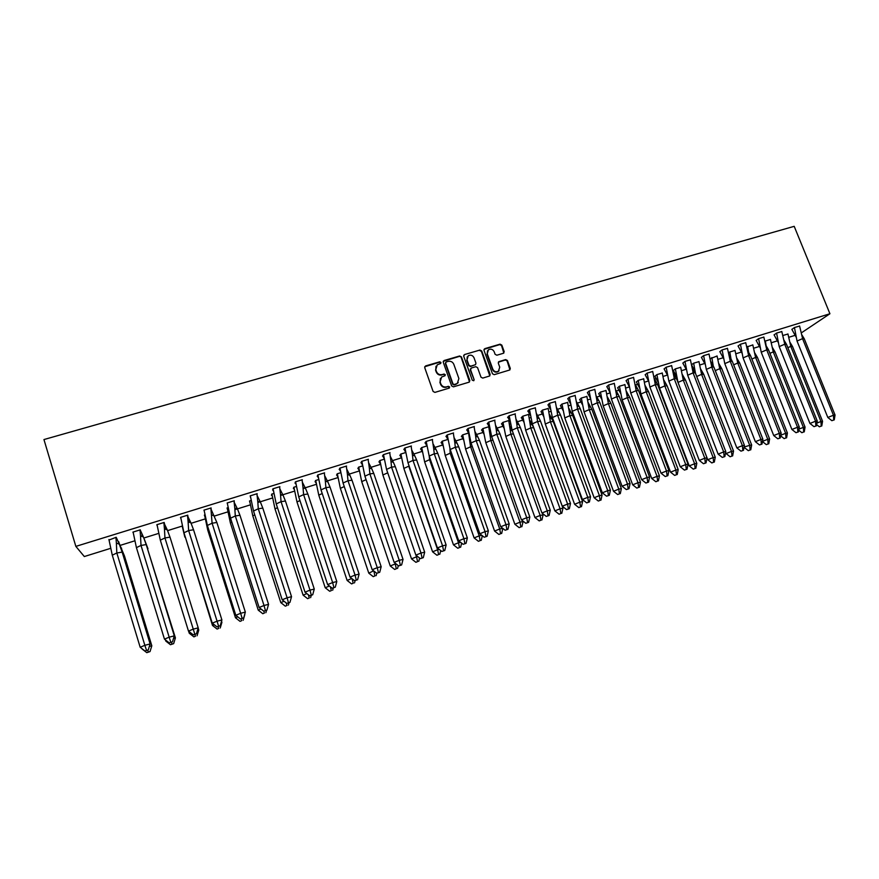 <?xml version="1.0" encoding="UTF-8"?>
<svg xmlns="http://www.w3.org/2000/svg" width="879" height="879" viewBox="0 0 879 879"><rect width="100%" height="100%" fill="white"/><g stroke="black" fill="none" stroke-linecap="round" stroke-linejoin="round"><path stroke-width="1.32" d="M440.961 362.456L439.709 361.807L425.59 365.928L424.722 367.642L433.105 391.452L434.907 392.386L449.037 388.166L449.641 386.958L448.389 386.31L446.565 386.859C443.895 387.364 441.983 386.375 440.818 383.892L440.115 381.904L441.621 377.025L444.961 375.751L445.29 374.685L444.038 374.036L442.214 374.575C439.555 375.08 437.643 374.091 436.478 371.608L435.775 369.63L437.237 364.807L440.643 363.51L440.961 362.456M440.731 363.434L439.456 362.214L424.722 366.741M449.389 387.98L448.125 386.694L446.565 386.859M445.049 375.685L443.785 374.432L442.214 374.575M503.381 353.292L504.194 351.622L501.821 345.095L500.063 344.172L484.812 348.633L483.988 350.303L492.438 373.751L494.207 374.674L509.809 369.96L510.292 368.422L507.414 360.5L505.656 359.588L498.789 361.676L498.316 363.203L499.744 367.136L498.448 371.224C496.009 372.344 494.13 371.663 492.811 369.191L487.241 353.765L488.46 349.754C490.921 348.589 492.822 349.249 494.174 351.732L495.097 354.303L496.855 355.215L503.381 353.292M75.847 546.386L829.919 313.748L794.198 226.332L43.95 439.555L75.847 546.386L84.318 556.539L110.468 548.397M461.42 356.907L459.64 355.984L444.104 360.522L443.247 362.225L451.652 385.925L453.443 386.848L469.001 382.2L469.847 380.497L461.42 356.907L459.376 356.391L443.247 361.302M464.551 354.545L479.945 350.051L481.714 350.974L490.163 374.432L489.68 375.97L482.747 378.091L480.978 377.168L477.55 367.62L475.77 366.697L471.386 367.993L470.551 369.685L474.122 379.651L473.781 380.728L472.276 380.2L463.705 356.237L464.551 354.545L479.945 350.051M801.439 332.822L829.919 313.748M795.066 335.349L788.892 337.272M777.311 340.876L771.388 342.722M759.401 346.447L753.732 348.216M741.338 352.072L735.932 353.754M723.098 357.753L717.967 359.346M704.705 363.466L699.838 364.983M692.74 367.191L692.169 367.378M686.147 369.246L681.566 370.674M674.512 372.872L673.369 373.223M667.425 375.069L663.118 376.41M656.13 378.596L654.383 379.135M648.46 380.981L644.516 382.2M637.572 384.365L635.231 385.09M629.309 386.936L625.738 388.046M618.86 390.188L615.904 391.111M609.971 392.957L606.796 393.946M599.972 396.066L596.401 397.176M590.457 399.033L587.688 399.89M580.92 402L576.712 403.307M570.757 405.153L568.394 405.889M561.692 407.977L556.846 409.493M550.88 411.339L548.935 411.954M542.288 414.02L536.783 415.734M530.817 417.591L529.29 418.063M523.39 419.898L516.544 422.03M510.567 423.887L509.479 424.227M503.535 426.073L496.108 428.392M490.119 430.249L489.471 430.457M483.505 432.314L476.605 434.457M463.277 438.61L455.893 440.906M442.873 444.961L434.984 447.411M422.272 451.366L413.877 453.982M401.472 457.838L392.561 460.607M380.486 464.376L371.048 467.309M359.291 470.968L347.458 474.649M337.899 477.627L325.384 481.516M316.297 484.34L303.101 488.449M294.498 491.13L280.588 495.459M272.479 497.986L257.855 502.535M250.251 504.898L235.1 509.611M227.804 511.886L214.388 516.061M205.126 518.94L191.117 523.302M182.206 526.071L167.592 530.619M158.539 533.443L143.837 538.014M134.63 540.882L120.357 545.321M116.599 538.398L116.182 537.278L109.007 540.036M119.061 542.673L118.236 541.739M140.563 530.982L140.288 529.828L132.894 532.114L133.19 532.751M164.285 523.631L164.12 522.456M156.825 524.708L157.176 525.774L156.847 524.708L164.142 522.456L164.461 523.576M187.765 516.369L187.754 515.149L180.514 517.39L180.865 518.511M216.86 522.478L212.092 523.214L240.659 613.289L245.351 612.114L216.86 522.478L211.004 509.139L211.125 507.919L203.961 510.139L204.302 511.248M204.873 514.852L204.697 516.072M234.199 501.997L234.264 500.766L227.167 502.964L227.507 504.074M228.079 507.655L227.046 507.974L227.364 509.04M257.031 494.624L257.173 493.679L250.152 495.855L250.482 496.965M251.042 500.525L249.504 501.008L249.812 502.063M279.687 487.373L279.863 486.669L272.908 488.812L272.622 490.108L273.226 489.922M273.787 493.471L271.743 494.108L271.468 495.338L272.05 495.163M302.321 479.725L295.432 481.846L295.025 483.175L295.751 482.945M296.311 486.483L293.762 487.274L293.377 488.537L294.069 488.317M324.571 472.847L317.748 474.957L317.22 476.308L318.055 476.044M318.605 479.56L315.583 480.505L315.078 481.802L315.869 481.549M340.459 471.298L339.349 469.188L339.854 468.111L339.184 469.507L340.14 469.21M339.832 468.122L346.59 466.035M337.767 476.825L336.723 474.814L337.206 473.792L336.569 475.121L337.47 474.836M337.184 473.792L340.689 472.715M368.4 459.288L361.708 461.354L360.95 462.772L362.005 462.442M362.555 465.925L358.588 467.156L357.863 468.507L358.863 468.199M390.001 452.608L383.376 454.652L382.497 456.102L383.673 455.74M384.211 459.201L379.783 460.574L378.948 461.958L380.058 461.618M411.394 445.994L404.834 448.026L403.846 449.499L405.12 449.103M405.658 452.553L400.78 454.058L399.835 455.476L401.055 455.091M432.578 439.445L426.084 441.456L424.986 442.95L426.359 442.533M425.172 442.686L426.897 445.961L421.59 447.609L420.536 449.048L421.854 448.642M453.564 432.951L447.136 434.94L445.928 436.467L447.411 436.017M447.938 439.434L442.192 441.214L441.038 442.675L442.456 442.236M474.352 426.524L467.98 428.491L466.672 430.051L468.243 429.567M468.782 432.962L462.607 434.874L461.354 436.369L462.859 435.896M494.943 420.151L488.636 422.107L487.219 423.689L488.9 423.173M489.021 426.678L482.835 428.6L481.483 430.117L483.087 429.622M515.347 413.844L509.095 415.778L507.579 417.393L509.348 416.844M509.007 420.481L502.887 422.381L501.437 423.92L503.129 423.392M535.311 407.834L529.356 409.515L527.741 411.152L529.608 410.57M528.817 414.339L522.741 416.217L521.192 417.789L522.972 417.228M555.33 401.637L549.43 403.307L548.002 404.878M548.199 408.471L542.42 410.108L541.057 411.614M575.163 395.495L569.328 397.154L567.801 398.758M567.647 402.428L561.923 404.065L560.461 405.593M594.819 389.419L589.04 391.067L587.414 392.682M586.908 396.451L581.239 398.066L579.7 399.615M614.289 383.387L608.565 385.024L606.851 386.672M606.005 390.518L600.39 392.122L598.753 393.704M633.583 377.421L627.914 379.047L626.112 380.706M624.936 384.639L619.365 386.233L617.651 387.837M652.701 371.498L647.087 373.114L645.197 374.806M643.692 378.816L638.176 380.398L636.374 382.013M671.644 365.642L666.084 367.235L664.106 368.949M662.283 373.037L656.822 374.619L654.932 376.256M690.422 359.83L684.906 361.412L682.851 363.148M680.709 367.312L675.303 368.883L673.325 370.542M709.023 354.072L703.574 355.643L701.431 357.401M698.97 361.643L693.619 363.192L691.641 364.697M727.471 348.359L722.066 349.93L719.835 351.699M717.077 356.017L710.221 358.709M745.744 342.711L740.393 344.26L738.085 346.051M731.24 360.313L729.812 351.963L728.636 352.798M729.768 351.974L735.031 350.446M763.862 337.107L758.555 338.646L756.171 340.459M752.82 344.92L746.897 346.952M781.816 331.548L776.564 333.075L774.102 334.91M770.465 339.448L764.994 341.162M799.615 326.043L794.407 327.559L791.869 329.405M782.936 335.481L787.947 334.02M187.941 516.314L187.59 515.204M211.18 509.128L210.883 508.172M436.006 366.224L435.775 369.63M441.972 374.97C439.302 375.476 437.39 374.487 436.237 372.004L435.534 370.026M440.39 378.377L440.115 381.904M446.312 387.232C443.642 387.749 441.73 386.76 440.566 384.266L439.874 382.288M469.518 381.904L461.145 357.313M446.202 361.939L445.609 363.126L452.993 383.914L454.245 384.562L457.333 383.442L458.882 378.519L453.828 364.335C452.674 361.862 450.773 360.884 448.125 361.379L446.202 361.939M445.587 362.544L445.609 363.126M458.256 382.574L455.893 384.376L453.982 384.947L452.729 384.299L445.356 363.521M489.812 375.871L481.428 351.38L479.659 350.468M470.584 368.697L470.276 370.081L474.122 379.651M473.825 380.695L473.836 380.036M474.001 357.731C472.638 355.215 470.704 354.556 468.221 355.764L467.002 359.786L468.957 365.235L470.737 366.158L475.484 364.697L475.957 363.181L474.001 357.731M467.232 356.841L467.002 359.786M475.638 364.565L470.452 366.554L468.683 365.631L466.727 360.181M464.288 354.962L463.727 355.292M487.515 350.765L487.241 353.765M499.074 370.696L498.14 371.619C495.701 372.729 493.822 372.048 492.504 369.587L486.944 354.182M509.919 369.883L507.106 360.895L505.348 359.983L498.36 362.17M503.843 353.05L501.513 345.513L499.755 344.59L484.01 349.337M147.683 650.141L148.32 652.042L146.793 652.668L150.023 651.592L148.32 652.042M142.123 649.021L146.793 652.668M149.342 646.417L151.814 645.779L124.499 556.066L123.434 556.253M118.412 541.684L118.61 543.914M150.023 651.592L151.814 645.779M118.489 541.662L124.499 556.066M118.94 542.442L118.698 541.662M122.159 552.1L116.83 552.99L116.38 543.145L119.28 544.112L122.159 552.1L150.111 643.944L148.276 649.889L144.969 650.998L148.276 649.889M144.969 650.998L140.179 647.263L112.281 555.187L108.93 539.519M119.28 544.112L116.237 537.366M112.281 555.187L116.83 552.99L144.848 645.307L150.111 643.944M140.179 647.263L144.848 645.307L146.529 650.35M116.38 543.145L115.929 537.355M116.006 537.333L116.478 538.157M165.461 639.923L165.812 641.088L166.549 640.78M171.405 642.219L171.998 644.087L170.46 644.725L173.657 643.648L171.998 644.087M165.812 641.088L170.46 644.725M173.526 638.363L175.415 637.879L147.496 548.782M141.937 534.388L142.145 536.564M173.657 643.648L175.415 637.879M142.332 535.168L143.2 536.882M144.365 539.321L147.969 548.705M188.655 631.243L189.271 633.243L190.534 632.715M169.999 537.135L164.944 537.959L164.45 528.894L167.263 529.839L169.999 537.135L198.214 627.859L196.467 633.737L193.226 634.825L194.874 634.385L195.446 636.22L193.896 636.857L195.446 636.22M189.271 633.243L193.896 636.857M197.467 630.397L198.775 630.056L198.16 628.078M165.219 527.158L165.439 529.268M197.061 635.792L198.775 630.056M165.494 527.982L166.307 529.565M185.271 536.937L212.498 625.463L214.267 624.727M218.102 626.562L218.651 628.419L217.091 629.067L218.651 628.419M212.498 625.463L217.091 629.067M221.156 622.508L221.904 622.321L221.541 621.178M184.843 537.135L182.36 526.774M188.282 520.005L188.502 522.027M220.222 628.013L221.904 622.321M188.425 520.862L189.161 522.269M208.664 529.51L207.708 529.96L235.484 617.772L237.769 616.827M241.088 618.816L241.637 620.706L240.055 621.354L241.637 620.706M235.484 617.772L240.055 621.354M207.708 529.96L204.543 514.951M243.164 620.31L244.801 614.652M204.675 515.962L204.543 514.962M204.378 515.083L204.609 515.83M231.836 522.17L230.353 522.851L258.25 610.147L261.03 609.004M263.854 611.147L264.392 613.07L262.799 613.718L264.392 613.07M258.25 610.147L262.799 613.718M230.353 522.851L227.221 507.919M265.876 612.685L266.568 610.257M227.397 509.282L227.189 507.93M146.2 544.573L141.014 545.441L140.53 535.992L143.398 536.937L146.2 544.573L174.295 635.858L172.493 641.769L169.218 642.868L172.493 641.769M169.218 642.868L164.461 639.143L136.421 547.639L133.103 532.048M143.398 536.937L140.168 529.861M136.421 547.639L141.014 545.441L169.175 637.176L174.295 635.858M164.461 639.143L169.175 637.176L170.79 642.219M140.53 535.992L140.025 529.905M140.08 529.894L140.442 530.74M194.874 634.385L196.467 633.737M193.226 634.825L188.491 631.111L160.319 540.167L157.022 524.653M167.263 529.839L164.164 523.401M160.319 540.167L164.944 537.959L193.248 629.133L198.214 627.859M188.491 631.111L193.248 629.133L194.808 634.166M164.45 528.894L163.879 522.533M193.545 529.773L188.633 530.553L188.117 521.873L190.897 522.807L193.545 529.773L221.904 619.948L220.189 625.771L216.981 626.848L220.189 625.771M216.981 626.848L212.268 623.167L183.964 532.762L180.7 517.324M190.897 522.807L187.645 516.138M183.964 532.762L188.633 530.553L217.08 621.178L221.904 619.948M212.268 623.167L217.08 621.178L218.585 626.189M188.117 521.873L187.491 515.226M245.351 612.114L243.681 617.904L240.494 618.97L243.681 617.904M240.494 618.97L235.814 615.3L207.378 525.444L204.291 511.16M235.814 615.3L240.659 613.289L242.11 618.3M210.861 508.007L212.092 523.214L207.378 525.444M204.214 511.007L203.961 510.238M239.956 515.259L235.308 515.962L234.77 508.018L237.462 508.941L239.956 515.259L268.556 604.356L266.919 610.103L263.777 611.158L266.919 610.103M263.777 611.158L259.118 607.51L230.562 518.192L227.551 504.359M237.462 508.941L234.199 502.327M230.562 518.192L235.308 515.962L264.008 605.499L268.556 604.356M259.118 607.51L264.008 605.499L265.403 610.498M234.77 508.018L234.001 500.843M254.767 514.896L252.778 515.819L280.797 602.609L284.06 601.269M286.235 602.972L286.917 605.499L285.312 606.158L286.917 605.499M280.797 602.609L285.312 606.158M252.778 515.819L249.669 500.953M288.356 605.137L289.026 602.763M249.9 502.667L249.614 500.964M262.81 508.106L258.294 508.776L257.745 501.195L260.404 502.096L262.81 508.106L291.531 596.676L289.938 602.39L286.818 603.433L289.938 602.39M286.818 603.433L282.192 599.797L253.515 511.018L250.328 495.8M260.404 502.096L257.162 495.591M250.273 495.811L250.581 497.613M253.515 511.018L258.294 508.776L287.114 597.775L291.531 596.676M282.192 599.797L287.114 597.775L288.466 602.763M257.745 501.195L256.91 493.767M277.467 507.699L274.995 508.853L303.112 595.138L306.859 593.6M308.386 594.808L309.232 598.006L307.617 598.665L309.232 598.006M303.112 595.138L307.617 598.665M274.995 508.853L271.897 494.053M310.628 597.654L311.265 595.347M272.182 496.119L271.831 494.075M285.433 501.03L281.06 501.656L280.5 494.427L283.115 495.327L285.433 501.03L314.275 589.073L312.715 594.753L309.639 595.786L312.715 594.753M309.639 595.786L305.024 592.171L276.237 503.909L273.072 488.768M283.115 495.327L279.896 488.911M272.995 488.79L273.38 490.943M276.237 503.909L281.06 501.656L309.99 590.128L314.275 589.073M305.024 592.171L309.99 590.128L311.287 595.105M280.5 494.427L279.599 486.746M299.948 500.58L296.981 501.953L325.219 587.743L329.427 586.018M330.339 586.732L331.317 590.589L329.691 591.248L331.317 590.589M325.219 587.743L329.691 591.248M296.981 501.953L293.916 487.219M332.68 590.249L333.306 587.941M294.256 489.625L293.828 487.252M307.848 494.02L303.596 494.613L303.035 487.724L305.606 488.614L307.848 494.02L336.8 581.546L335.273 587.183L332.218 588.205L335.273 587.183M332.218 588.205L327.636 584.612L298.728 496.877L295.597 481.802M305.606 488.614L302.42 482.307M295.509 481.824L295.959 484.329M298.728 496.877L303.596 494.613L332.636 582.568L336.8 581.546M327.636 584.612L332.636 582.568L333.888 587.535M303.035 487.724L302.057 479.802M322.208 493.537L318.769 495.119L347.106 580.415L351.776 578.503M352.105 578.756L353.193 583.249L351.556 583.909L353.193 583.249M347.106 580.415L351.556 583.909M318.769 495.119L315.726 480.45M354.512 582.92L355.138 580.569M316.121 483.197L315.231 481.483L315.616 480.494M330.032 487.087L325.9 487.636L325.34 481.077L327.878 481.956L330.032 487.087L359.093 574.097L357.61 579.7L354.589 580.711L357.61 579.7M354.589 580.711L350.029 577.129L321.011 489.911L317.901 474.902M327.878 481.956L324.725 475.759M317.791 474.935L317.374 475.989L318.319 477.78M321.011 489.911L325.9 487.636L355.061 575.075L359.093 574.097M350.029 577.129L355.061 575.075L356.259 580.03M325.34 481.077L324.296 472.924M344.26 486.548L340.349 488.35L368.784 573.152L373.63 570.856M373.938 571.097L374.861 575.976L373.212 576.635L374.861 575.976M368.784 573.152L373.212 576.635M340.349 488.35L337.327 473.748M376.146 575.657L376.761 573.273M352.007 480.209L347.996 480.736L347.436 474.484L349.93 475.363L352.007 480.209L381.178 566.724L379.717 572.284L376.728 573.284L379.717 572.284M376.728 573.284L372.191 569.724L343.063 483.01L339.986 468.078M349.93 475.363L346.809 469.265M343.063 483.01L347.996 480.736L377.267 567.658L381.178 566.724M372.191 569.724L377.267 567.658L378.42 572.603M347.436 474.484L346.315 466.112M366.082 479.648L361.719 481.637L390.254 565.966L395.231 563.944L394.902 562.989M395.913 563.78L395.231 563.944L396.319 568.768L394.66 569.438L396.319 568.768M390.254 565.966L394.66 569.438M361.719 481.637L358.72 467.112M397.561 568.46L398.286 565.647M359.214 470.518L358.017 468.21M373.762 473.407L369.883 473.891L369.323 467.958L371.784 468.837L373.762 473.407L403.032 559.418L401.615 564.944L398.648 565.933L401.615 564.944M398.648 565.933L394.144 562.384L364.906 476.176L361.851 461.31M371.784 468.837L368.686 462.837M361.115 462.464L362.379 464.881M364.906 476.176L369.883 473.891L399.242 560.308L403.032 559.418M394.144 562.384L399.242 560.308L400.352 565.252M369.323 467.958L368.125 459.376M387.705 472.803L382.881 475.001L411.515 558.857L416.525 556.825L415.976 555.198M417.69 556.55L416.525 556.825L417.569 561.626L415.899 562.307L417.569 561.626M411.515 558.857L415.899 562.307M382.881 475.001L379.915 460.541M418.778 561.34L419.602 558.055M380.464 464.266L379.113 461.684M395.308 466.672L391.551 467.123L390.99 461.497L393.418 462.365L395.308 466.672L424.678 552.177L423.293 557.671L420.36 558.659L423.293 557.671M420.36 558.659L415.877 555.121L386.54 469.408L383.508 454.619M393.418 462.365L390.364 456.476M382.673 455.816L384.101 458.508M386.54 469.408L391.551 467.123L421.008 553.034L424.678 552.177M415.877 555.121L421.008 553.034L422.074 557.967M390.99 461.497L389.727 452.696M403.857 468.419L432.578 551.803L437.621 549.76L408.768 466.189L403.857 468.419L400.912 454.025M439.247 549.386L437.621 549.76L438.621 554.561L436.94 555.242L438.621 554.561M432.578 551.803L436.94 555.242M409.164 466.145L408.614 464.584M439.786 554.286L440.72 550.551M401.516 458.069L400.022 455.201M416.657 459.992L413.009 460.409L412.46 455.08L414.844 455.948L416.657 459.992L446.125 545.013L444.774 550.474L441.862 551.441L444.774 550.474M441.862 551.441L437.401 547.936L407.977 462.706L404.966 447.982M414.844 455.948L411.822 450.169M404.032 449.224L405.604 452.202M407.977 462.706L413.009 460.409L442.566 545.837L446.125 545.013M437.401 547.936L442.566 545.837L443.587 550.748M412.46 455.08L411.119 446.082M424.634 461.904L453.443 544.815L458.508 542.772L429.567 459.662L424.634 461.904L421.711 447.576M460.596 542.288L458.508 542.772L459.475 547.562L457.783 548.243L459.475 547.562M453.443 544.815L457.783 548.243M430.413 459.574L429.567 459.662L429.216 456.135M460.607 547.287L461.629 543.101M422.359 451.927L420.722 448.795M437.797 453.377L434.259 453.773L433.721 448.729L436.072 449.587L437.797 453.377L467.353 537.926L466.035 543.343L463.156 544.31L466.035 543.343M463.156 544.31L458.717 540.805L429.194 456.069L426.205 441.412M436.072 449.587L433.083 443.917M429.194 456.069L434.259 453.773L463.914 538.706L467.353 537.926M458.717 540.805L463.914 538.706L464.881 543.607M433.721 448.729L432.314 439.522M445.213 455.443L474.111 537.904L479.209 535.849L450.18 453.201L445.213 455.443L442.313 441.181M481.747 535.267L479.209 535.849L480.132 540.629L478.429 541.31L480.132 540.629M474.111 537.904L478.429 541.31M451.465 453.059L450.18 453.201L449.927 448.499M481.22 540.365L482.34 535.729M443.016 445.84L441.236 442.434M458.728 446.84L455.311 447.191L454.784 442.434L457.091 443.28L458.728 446.84L488.372 530.894L487.087 536.278L484.241 537.234L487.087 536.278M484.241 537.234L479.824 533.751L450.213 449.499L447.246 434.907M457.091 443.28L454.146 437.72M446.125 436.226L448.004 439.764M450.213 449.499L455.311 447.191L485.054 531.641L488.372 530.894M479.824 533.751L485.054 531.641L485.977 536.531M454.784 442.434L453.3 433.039M465.595 449.048L494.58 531.048L499.711 528.982L470.595 446.796L465.595 449.048L462.717 434.841M502.689 528.312L499.711 528.982L500.59 533.751L498.876 534.443L500.59 533.751M494.58 531.048L498.876 534.443M472.32 446.62L470.595 446.796L468.584 433.028M501.645 533.509L502.843 528.433M469.452 437.775L469.88 438.522M463.486 439.808L461.552 436.138M479.473 440.346L476.154 440.676L475.649 436.193L477.923 437.039L479.473 440.346L509.205 523.939L507.952 529.29L505.128 530.235L507.952 529.29M505.128 530.235L500.733 526.763L471.034 442.983L468.089 428.458M477.923 437.039L475.001 431.578M466.87 429.809L468.903 433.633M471.034 442.983L476.154 440.676L505.985 524.642L509.205 523.939M500.733 526.763L505.985 524.642L506.875 529.532M475.649 436.193L474.078 426.612M485.801 442.708L514.863 524.258L520.016 522.192L490.823 440.456L485.801 442.708L482.945 428.567M521.884 526.719L523.093 521.511L520.016 522.192L520.862 526.95L519.137 527.631L520.862 526.95M514.863 524.258L519.137 527.631M492.976 440.247L490.823 440.456L488.757 426.765M489.691 431.787L490.987 434.072M483.769 433.819L481.692 429.886M500.019 433.918L496.811 434.215L496.316 430.007L498.558 430.842L500.019 433.918L529.828 517.039L528.609 522.357L525.807 523.291L528.609 522.357M525.807 523.291L521.434 519.852L491.658 436.533L488.735 422.074M498.558 430.842L495.668 425.491M487.427 423.458L489.603 427.546M491.658 436.533L496.811 434.215L526.73 517.72L529.828 517.039M521.434 519.852L526.73 517.72L527.576 522.587M496.316 430.007L494.668 420.239M505.821 436.434L534.959 517.533L540.145 515.457L510.864 434.171L505.821 436.434L502.986 422.349M541.925 519.983L543.101 514.808L540.145 515.457L540.948 520.203L539.212 520.895L540.948 520.203M534.959 517.533L539.212 520.895M543.101 514.808L542.651 513.545M513.446 433.929L510.864 434.171L508.743 420.569M509.754 425.843L512.028 429.952M503.854 427.897L501.634 423.7M520.368 427.557L517.27 427.82L516.786 423.876L518.995 424.7L520.368 427.557L550.265 510.216L549.067 515.501L546.298 516.423L549.067 515.501M546.298 516.423L541.947 512.995L512.083 430.15L509.194 415.756M518.995 424.7L516.149 419.459M507.787 417.162L510.106 421.524M512.083 430.15L517.27 427.82L547.265 510.853L550.265 510.216M541.947 512.995L547.265 510.853L548.067 515.72M516.786 423.876L515.072 413.932M525.653 430.205L554.869 510.875L560.077 508.787L530.729 427.941L525.653 430.205L522.84 416.196M561.791 513.314L562.945 508.172L560.077 508.787L560.835 513.523L559.099 514.215L560.835 513.523M554.869 510.875L559.099 514.215M562.945 508.172L533.685 427.688L530.729 427.941L528.543 414.416M529.63 419.953L533.685 427.688M523.763 422.008L521.401 417.569M540.53 421.25L537.53 421.491L537.069 417.789L539.245 418.613L540.53 421.25L570.504 503.447L569.339 508.699L566.592 509.622L569.339 508.699M566.592 509.622L562.263 506.205L532.322 423.821L529.455 409.482M539.245 418.613L536.432 413.482M527.96 410.932L530.422 415.547M532.322 423.821L537.53 421.491L567.614 504.063L570.504 503.447M562.263 506.205L567.614 504.063L568.372 508.908M537.069 417.789L535.278 407.68M545.299 424.041L574.591 504.271L579.832 502.184L550.408 421.777L545.299 424.041L542.508 410.086M581.469 506.7L582.59 501.59L579.832 502.184L580.547 506.908L578.811 507.601L580.547 506.908M574.591 504.271L578.811 507.601M582.59 501.59L553.265 421.546L550.408 421.777L548.166 408.328M549.331 414.119L553.265 421.546M543.486 416.185L540.992 411.493M560.505 415.009L557.605 415.207L557.165 411.757L559.308 412.581L560.505 415.009L590.545 496.756L589.413 501.964L586.7 502.876L589.413 501.964M586.7 502.876L582.392 499.481L552.375 417.547L549.529 403.285M559.308 412.581L556.528 407.548M547.947 404.758L550.54 409.625M552.375 417.547L557.605 415.207L587.765 497.327L590.545 496.756M582.392 499.481L587.765 497.327L588.49 502.162M557.165 411.757L555.297 401.494M564.779 417.932L594.138 497.734L599.401 495.635L569.9 415.657L564.779 417.932L562 404.032M600.972 500.151L602.06 495.075L599.401 495.635L600.082 500.349L598.335 501.041L600.082 500.349M594.138 497.734L598.335 501.041M602.06 495.075L572.668 415.459L569.9 415.657L567.614 402.296M568.856 408.328L572.668 415.459M563.032 410.405L560.406 405.472M580.294 408.812L577.503 408.999L577.074 405.779L579.184 406.592L580.294 408.812L610.411 490.108L609.312 495.295L606.609 496.195L609.312 495.295M606.609 496.195L602.335 492.811L572.24 411.328L569.416 397.132M579.184 406.592L576.448 401.67M567.746 398.637L570.482 403.758M572.24 411.328L577.503 408.999L607.73 490.658L610.411 490.108M602.335 492.811L607.73 490.658L608.411 495.481M577.074 405.779L575.13 395.363M584.074 411.877L613.509 491.251L618.783 489.142L589.227 409.603L584.074 411.877L581.327 398.044M620.288 493.668L621.354 488.625L618.783 489.142L619.442 493.844L617.673 494.547L619.442 493.844M613.509 491.251L617.673 494.547M621.354 488.625L591.897 409.427L589.227 409.603L586.875 396.319M588.194 402.593L591.897 409.427M582.403 404.67L579.646 399.505M599.896 402.681L597.204 402.835L596.808 399.857L598.874 400.659L599.896 402.681L630.089 483.538L629.012 488.691L626.342 489.581L629.012 488.691M626.342 489.581L622.079 486.208L591.919 405.175L589.117 391.034M598.874 400.659L596.182 395.847M587.359 392.572L590.238 397.934M591.919 405.175L597.204 402.835L627.507 484.054L630.089 483.538M622.079 486.208L627.507 484.054L628.155 488.867M596.808 399.857L594.786 389.287M603.203 405.878L632.693 484.823L638 482.714L608.378 403.593L603.203 405.878L600.467 392.1M639.44 487.241L640.472 482.219L638 482.714L638.615 487.405L636.846 488.109L638.615 487.405M632.693 484.823L636.846 488.109M640.472 482.219L610.949 403.45L608.378 403.593L605.972 390.397M607.367 396.901L610.949 403.45M601.599 398.989L598.709 393.594M619.332 396.605L616.728 396.726L616.355 393.979L618.387 394.781L619.332 396.605L649.581 477.022L648.537 482.142L645.889 483.032L648.537 482.142M645.889 483.032L641.648 479.67L611.421 399.077L608.642 385.002M618.387 394.781L615.729 390.067M606.796 386.562L609.817 392.166M611.421 399.077L616.728 396.726L647.098 477.506L649.581 477.022M641.648 479.67L647.098 477.506L647.702 482.307M616.355 393.979L614.256 383.266M622.156 399.934L651.713 478.462L657.042 476.341L627.353 397.649L622.156 399.934L619.442 386.211M658.415 480.868L659.426 475.88L657.042 476.341L657.624 481.022L655.844 481.725L657.624 481.022M651.713 478.462L655.844 481.725M659.426 475.88L629.836 397.517L627.353 397.649L624.903 384.519M626.375 391.265L629.836 397.517M620.618 393.352L617.596 387.727M638.583 390.584L636.077 390.683L635.726 388.155L637.725 388.947L638.583 390.584L668.897 470.573L667.875 475.66L665.26 476.539L667.875 475.66M665.26 476.539L661.041 473.199L630.748 393.034L627.98 379.025M637.725 388.947L635.099 384.343M626.057 380.607L629.21 386.441M630.748 393.034L636.077 390.683L666.513 471.012L668.897 470.573M661.041 473.199L666.513 471.012L667.084 475.814M635.726 388.155L633.55 377.3M640.934 394.034L670.556 472.155L675.907 470.023L646.164 391.748L640.934 394.034L638.242 380.376M677.215 474.55L678.203 469.595L675.907 470.023L676.456 474.704L674.665 475.407L676.456 474.704M670.556 472.155L674.665 475.407M678.203 469.595L648.548 391.649L646.164 391.748L643.659 378.695M645.208 385.661L648.548 391.649M639.472 387.76L636.33 381.915M657.657 384.617L655.251 384.694L654.921 382.376L656.888 383.167L657.657 384.617L688.037 464.167L687.048 469.232L684.444 470.1L687.048 469.232M684.444 470.1L680.247 466.771L649.9 387.046L647.153 373.092M656.888 383.167L654.306 378.662M645.142 374.696L648.427 380.772M649.9 387.046L655.251 384.694L685.741 464.595L688.037 464.167M680.247 466.771L685.741 464.595L686.279 469.375M654.921 382.376L652.668 371.388M659.558 388.199L689.235 465.903L694.608 463.771L664.799 385.903L659.558 388.199L656.888 374.597M695.849 468.298L696.805 463.365L694.608 463.771L695.113 468.43L693.322 469.144L695.113 468.43M689.235 465.903L693.322 469.144M696.805 463.365L667.106 385.826L664.799 385.903L662.25 372.927M663.876 380.113L667.106 385.826M658.162 382.211L654.888 376.157M676.555 378.706L674.248 378.75L673.94 376.651L675.885 377.432L676.555 378.706L707.002 457.838L706.035 462.859L703.464 463.727L706.035 462.859M703.464 463.727L699.288 460.409L668.864 381.112L666.15 367.213M675.885 377.432L673.325 373.026M664.063 368.85L667.469 375.146M668.864 381.112L674.248 378.75L704.793 458.223L707.002 457.838M699.288 460.409L704.793 458.223L705.299 463.002M673.94 376.651L671.611 365.532M678.006 382.409L707.749 459.706L713.144 457.574L683.28 380.102L678.006 382.409L675.358 368.861M714.319 462.09L715.253 457.19L713.144 457.574L713.616 462.222L711.814 462.936L713.616 462.222M707.749 459.706L711.814 462.936M715.253 457.19L685.488 380.058L683.28 380.102L680.676 367.213M682.39 374.608L685.488 380.058M676.687 376.717L673.281 370.444M695.289 372.85L693.07 372.872L692.784 370.971L695.289 372.85L725.79 451.553L724.856 456.553L722.307 457.41L724.856 456.553M722.307 457.41L718.143 454.113L687.675 375.234L684.972 361.401M694.696 371.751L692.191 367.433M682.807 363.049L686.334 369.565M687.675 375.234L693.07 372.872L723.681 451.916L725.79 451.553M718.143 454.113L723.681 451.916L724.153 456.673M692.784 370.971L690.389 359.72M725.636 452.377L726.098 453.564L731.504 451.421L701.585 374.366L696.706 376.487M732.625 455.948L733.536 451.07L731.504 451.421L731.954 456.069L730.141 456.772L731.954 456.069M726.098 453.564L730.141 456.772M733.536 451.07L703.716 374.344L701.585 374.366L698.948 361.544M695.498 373.366L693.674 363.181M700.728 369.136L703.716 374.344M695.036 371.257L691.762 365.279M713.858 367.037L711.726 367.037L711.463 365.334L713.858 367.037L744.414 445.334L743.502 450.301L740.975 451.147L743.502 450.301M740.975 451.147L736.833 447.861L706.309 369.4L703.618 355.632M713.352 366.114L710.869 361.895M701.387 357.303L705.035 364.027M706.309 369.4L711.726 367.037L742.392 445.664L744.414 445.334M736.833 447.861L742.392 445.664L742.821 450.422M711.463 365.334L709.001 353.962M744.106 447.026L749.71 445.334L719.747 368.675L715.253 370.619M750.765 449.85L751.655 445.005L749.71 445.334L750.128 449.96L748.315 450.674L750.128 449.96M744.282 447.477L748.315 450.674M751.655 445.005L721.791 368.675L719.747 368.675L717.055 355.929M713.287 366.093L711.825 357.544M718.912 363.719L721.791 368.675M713.232 365.851L710.814 361.577M732.262 361.291L730.218 361.258L729.977 359.753L732.262 361.291L762.873 439.17L761.983 444.104L759.478 444.939L761.983 444.104M759.478 444.939L755.358 441.676L724.779 363.631L722.109 349.908M731.833 360.522L729.394 356.402M719.791 351.611L723.571 358.544M724.779 363.631L730.218 361.258L760.939 439.467L762.873 439.17M755.358 441.676L760.939 439.467L761.335 444.214M729.977 359.753L727.438 348.271M762.467 441.379L767.752 439.291L737.734 363.027L733.646 364.807M768.751 443.807L769.608 438.995L767.752 439.291L768.136 443.917L766.323 444.631L768.136 443.917M762.434 441.555L766.323 444.631M769.608 438.995L739.7 363.049L737.734 363.027L734.998 350.358M736.943 358.346L739.7 363.049M731.152 360.28L729.625 357.654M750.501 355.577L748.545 355.523L748.326 354.215L750.501 355.577L781.156 433.05L780.288 437.962L777.816 438.797L780.288 437.962M777.816 438.797L773.718 435.544L743.074 357.907L740.437 344.249M750.161 354.973L747.754 350.941M738.041 345.963L741.942 353.105M743.074 357.907L748.545 355.523L779.31 433.325L781.156 433.05M773.718 435.544L779.31 433.325L779.673 438.061M748.326 354.215L745.711 342.612M780.772 435.226L785.639 433.314L755.577 357.434L751.864 359.039M786.584 437.83L787.419 433.039L785.639 433.314L785.991 437.918L784.167 438.632L785.991 437.918M780.662 435.852L784.167 438.632M787.419 433.039L757.456 357.478L755.577 357.434L752.798 344.832M749.029 354.545L747.655 346.425M754.808 353.017L757.456 357.478M748.688 354.391L748.227 353.611M768.576 349.93L766.708 349.853L766.521 348.721L768.576 349.93L799.286 426.996L798.44 431.875L795.978 432.699L798.44 431.875M795.978 432.699L791.902 429.457L761.225 352.226L758.599 338.635M768.323 349.479L765.95 345.535M756.127 340.371L760.148 347.699M761.225 352.226L766.708 349.853L797.517 427.249L799.286 426.996M791.902 429.457L797.517 427.249L797.857 431.963M766.521 348.721L763.829 337.009M798.912 429.128L803.373 427.381L773.256 351.886L769.927 353.325M804.252 431.886L805.065 427.128L803.373 427.381L803.692 431.974L801.857 432.699L803.692 431.974M798.725 430.205L801.857 432.699M805.065 427.128L775.058 351.952L773.256 351.886L770.433 339.36M766.653 348.787L765.334 340.942M772.531 347.721L775.058 351.952M786.496 344.326L784.705 344.227L784.54 343.271L786.496 344.326L817.25 420.997L816.426 425.843L813.998 426.656L816.426 425.843M813.998 426.656L809.933 423.436L779.201 346.601L776.596 333.064M786.32 344.019L783.98 340.173M774.058 334.822L778.19 342.349M779.201 346.601L784.705 344.227L815.569 421.217L817.25 420.997M809.933 423.436L815.569 421.217L815.866 425.919M784.54 343.271L781.783 331.46M816.888 423.085L820.942 421.491L790.792 346.392L787.837 347.666M821.766 426.007L822.557 421.283L820.942 421.491L821.228 426.084L819.393 426.809L821.228 426.084M816.635 424.612L819.393 426.809M822.557 421.283L792.506 346.48L790.792 346.392L787.925 333.932M790.089 342.48L792.506 346.48M804.252 338.767L802.549 338.646L802.417 337.866L804.252 338.767L835.05 415.042L834.259 419.865L831.842 420.678L834.259 419.865M831.842 420.678L827.809 417.459L797.033 341.03L794.44 327.548M804.164 338.613L801.857 334.844M791.836 329.328L796.077 337.031M797.033 341.03L802.549 338.646L833.457 415.24L835.05 415.042M827.809 417.459L833.457 415.24L833.731 419.942M802.417 337.866L799.582 325.955M121.621 548.133L120.764 547.87M211.564 514.918L214.3 515.841M470.913 442.576L470.089 442.258M491.713 436.687L490.328 436.171M512.325 430.82L510.391 430.139M532.344 424.887L530.268 424.161M552.001 418.953L549.968 418.239M571.493 413.064L569.482 412.361M590.809 407.23L588.82 406.527M609.938 401.45L607.993 400.747M628.914 395.704L626.991 395.012M647.713 390.012L645.823 389.32M666.348 384.376L664.48 383.683M684.818 378.772L682.983 378.091M703.123 373.223L701.321 372.531M721.274 367.719L719.494 367.026M739.261 362.258L737.514 361.566M757.105 356.841L755.369 356.149M774.784 351.468L773.08 350.776M792.32 346.139L790.639 345.447"/></g></svg>
